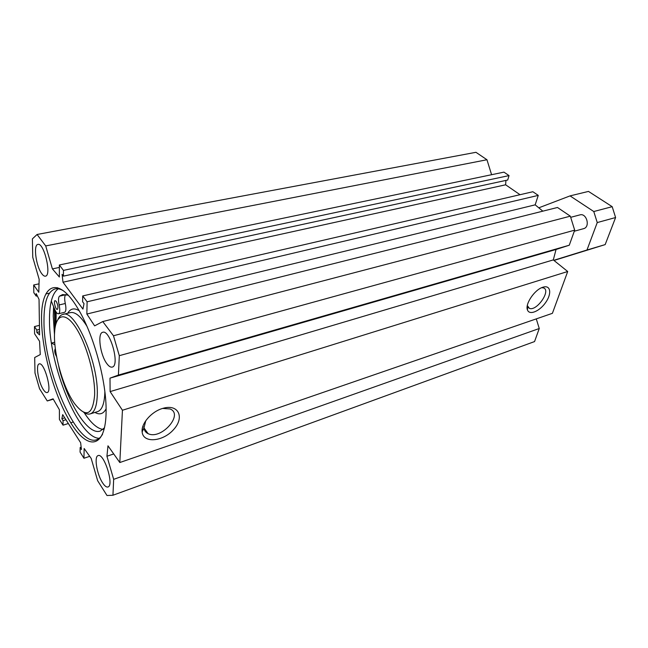 <?xml version="1.0" encoding="UTF-8"?>
<svg xmlns="http://www.w3.org/2000/svg" width="648" height="648" viewBox="0 0 648 648"><rect width="100%" height="100%" fill="white"/><g stroke="black" fill="none" stroke-linecap="round" stroke-linejoin="round"><path stroke-width="0.97" d="M574.306 231.231L583.613 228.655C590.53 227.084 586.634 212.706 579.879 214.901L570.734 217.307M53.298 399.192L47.255 400.95L39.536 388.727L34.992 373.005L34.692 357.518L40.273 354.569L39.544 341.221L34.603 333.801L34.465 326.568L36.806 330.051L36.855 332.432L39.577 334.911L39.034 299.376L36.183 293.609L36.223 296.12L33.826 292.685L33.68 284.99L38.791 292.256L39.147 279.288L32.756 257.296L32.4 238.877L37.074 234.479L45.708 245.924L486.956 159.748L491.589 174.709M162.64 408.426L170.076 408.969C184.056 414.445 161.06 440.251 148.092 433.65C145.679 432.516 144.318 430.62 143.994 427.939L145.776 420.706M162.292 408.532C151.268 411.804 140.964 423.792 142.147 431.965C143.143 443.605 163.191 441.669 173.704 429.462C184.753 417.49 178.573 403.834 163.272 408.248L162.292 408.532M122.44 410.249L119.815 462.526L552.404 313.324L567.705 271.504L553.303 259.913L556.049 249.48L569.268 245.219L574.687 230.153L570.321 216.165L557.483 207.481L102.765 321.562L113.473 335.753L119.305 355.679L118.422 375.071L109.998 378.14L110.12 391.586L122.44 410.249L567.705 271.504M542.951 287.21C534.738 289.437 524.775 304.187 527.48 309.987C529.432 315.608 539.703 311.251 545.713 302.43C551.918 293.674 550.679 284.885 543.259 287.121L542.951 287.21M541.688 287.688L543.486 287.906C551.424 290.312 536.609 311.664 529.375 308.351L527.318 305.581M106.847 363.617C100.165 354.958 97.208 333.129 102.708 332.294C110.16 329.233 120.163 365.788 112.234 367.084C110.638 367.481 108.84 366.323 106.847 363.617M41.764 273.691C36.045 266.377 33.129 244.75 37.9 244.418C44.032 242.279 51.921 275.643 45.441 276.161C44.348 276.364 43.124 275.546 41.764 273.691M43.27 389.472C38.345 382.142 35.494 364.419 39.22 363.925C44.234 361.673 52.585 391.773 47.166 392.558C46.065 392.818 44.769 391.789 43.27 389.472M102.522 482.744C96.884 474.287 93.928 456.524 98.075 455.617C103.963 452.555 114.413 485.498 107.989 486.972C106.466 487.409 104.644 486 102.522 482.744M55.477 311L55.526 325.45M102.57 434.209C100.95 437.092 98.998 438.923 96.722 439.7C76.845 447.606 43.546 369.668 43.983 321.27C43.87 302.324 47.579 291.535 55.104 288.919C57.51 288.352 60.191 288.919 63.148 290.628M41.585 320.703C42.039 353.395 55.801 400.294 72.422 425.388C88.987 450.935 105.867 447.404 106.102 411.415C106.645 381.38 93.385 333.339 77.566 308.011C57.494 274.428 40.443 284.796 41.585 320.703M58.198 288.789C52.326 293.228 49.418 303.612 49.483 319.942C49.005 365.488 78.602 438.34 99.257 438.299M102.765 321.562L94.624 325.863L86.856 314.037L87.099 301.798L82.701 295.95L82.604 301.766L84.029 303.669L82.936 309.08L62.994 282.204L62.095 274.347L63.431 276.137L63.439 270.394L59.357 264.975L59.365 277.004L52.399 268.896L45.708 245.924M47.255 400.95L53.087 398.828L59.405 409.763L59.413 419.434L63.034 425.169L63.05 420.601L61.852 418.721L62.686 414.639L80.644 442.754L81.421 449.526L80.158 447.525L80.077 452.118L83.957 458.258L84.151 448.505L91.166 458.379L97.654 480.727L106.993 495.509L112.938 495.25L534.551 341.577L539.258 328.512L536.277 318.881M119.815 462.526L107.973 445.816L106.936 456.241L113.667 479.334L112.938 495.25M59.357 264.975L503.942 172.133L509.045 175.592L507.708 180.023L63.431 276.137M505.934 180.403L505.626 184.793L520.028 194.708M82.701 295.95L532.867 191.735L538.261 195.388L535.175 204.841L542.83 211.159M486.956 159.748L475.956 152.304L37.074 234.479M62.994 282.204L505.626 184.793M63.439 270.394L509.045 175.592M52.399 268.896L59.357 267.43M86.856 314.037L535.175 204.841M87.099 301.798L538.261 195.388M113.473 335.753L570.321 216.165M61.852 418.721L64.735 417.839M63.05 420.601L65.934 419.718M63.034 425.169L68.364 423.525M70.745 422.78L73.143 422.042M142.171 429.462L143.5 429.025M144.131 428.822L144.544 428.684M83.957 458.258L89.708 456.33M80.158 447.525L81.154 447.201M142.641 427.105L143.273 426.902M113.667 479.334L539.258 328.512M106.936 456.241L113.732 453.94M146.829 432.929L147.436 432.734M110.12 391.586L553.303 259.913M109.998 378.14L556.049 249.48M118.422 375.071L569.268 245.219M119.305 355.679L574.687 230.153M33.68 284.99L39.018 283.832M36.223 296.12L37.3 295.877M45.846 293.957L49.434 293.147M36.855 332.432L39.528 331.768M36.806 330.051L39.496 329.395M34.465 326.568L39.431 325.361M553.781 260.302L586.975 250.015L597.245 222.572L593.779 211.531L570.046 195.89L538.796 207.822M553.983 260.456L605.167 244.604L615.6 217.534L612.19 206.68L588.481 191.411L570.046 195.89M586.975 250.015L605.167 244.604M597.245 222.572L615.6 217.534M593.779 211.531L612.19 206.68M94.632 395.061C92.729 415.352 86.03 418.187 74.536 403.566C62.791 387.342 52.934 351.645 54.659 331.549C55.817 314.134 65.197 311.307 75.792 327.556C86.395 343.57 95.297 375.451 94.632 395.061M56.214 301.369C58.037 305.03 58.417 307.711 57.34 309.396C55.623 310.044 53.298 300.85 55.112 300.623L56.214 301.369M56.635 356.764C54.715 353.338 54.246 350.69 55.218 348.827L55.364 348.81M58.701 366.079L59.486 369.903C69.117 405.284 88.282 435.488 100.262 431.041L104.539 427.777M68.129 295.164L62.597 294.573L59.47 296.16C58.304 297.489 58.198 300.421 59.138 304.941C60.151 310.003 59.932 312.944 58.466 313.77C57.283 313.899 56.02 312.409 54.683 309.307L51.289 301.093M84.143 412.606C90.825 422.933 97.111 428.547 103.008 429.43M65.958 294.516L65.675 294.743C64.492 296.079 64.363 298.995 65.302 303.507C66.299 308.545 66.064 311.477 64.581 312.312L58.466 313.77M51.459 343.1L54.918 344.768M51.459 343.076L54.707 342.241M56.554 288.595L57.47 287.671M56.06 323.433L56.165 312.134M83.568 412.217C86.038 413.942 88.282 414.493 90.291 413.87C94.478 412.363 96.795 406.304 97.24 395.685C99.071 363.763 75.152 308.521 62.84 314.418C60.855 314.944 59.252 316.556 58.028 319.237M54.424 308.675L54.853 329.516M53.59 306.674L53.241 316.2L54.505 334.976M59.47 296.16L65.675 294.743M59.138 304.941L65.302 303.507M106.086 408.807C103.413 413.926 99.703 415.133 94.964 412.436M67.724 313.251C70.421 308.513 74.237 307.662 79.153 310.708M104.846 391.667L104.806 393.433C104.296 404.02 101.914 410.079 97.654 411.61L90.291 413.87M62.961 314.393L70.332 312.62C75.087 311.623 80.587 316.119 86.84 326.09M148.092 433.65L143.994 427.907L142.147 431.965M527.545 306.447L527.48 309.987M527.926 307.209L529.375 308.351"/></g></svg>
